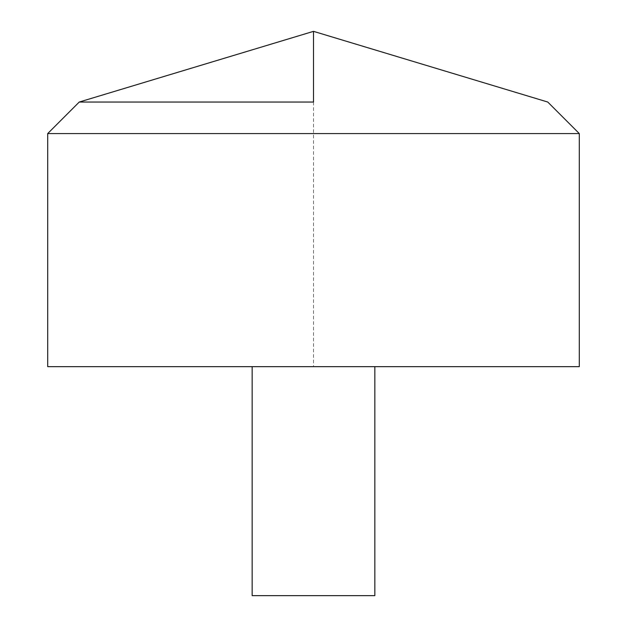 <?xml version="1.0" encoding="UTF-8"?>
<svg xmlns="http://www.w3.org/2000/svg" width="627" height="627" viewBox="0 0 627 627"><rect width="100%" height="100%" fill="white"/><g stroke="black" fill="none" stroke-linecap="round" stroke-linejoin="round"><path stroke-width="0.47" stroke-dasharray="3.13 2.35" d="M47.707 366.662L579.293 366.662L313.5 366.662L313.5 102.036M47.707 133.575L579.293 133.575M252.164 366.662L374.836 366.662L252.164 366.662M252.164 595.65L374.836 595.65"/><path stroke-width="0.94" d="M579.293 366.662L47.707 366.662L47.707 133.575L579.293 133.575L579.293 366.662L579.293 133.575L547.755 102.036L313.5 31.35L313.5 102.036L79.245 102.036L313.5 102.036M374.836 366.662L374.836 595.65L252.164 595.65L252.164 366.662M579.293 133.575L547.755 102.036L313.5 31.35L79.245 102.036L47.707 133.575"/></g></svg>

